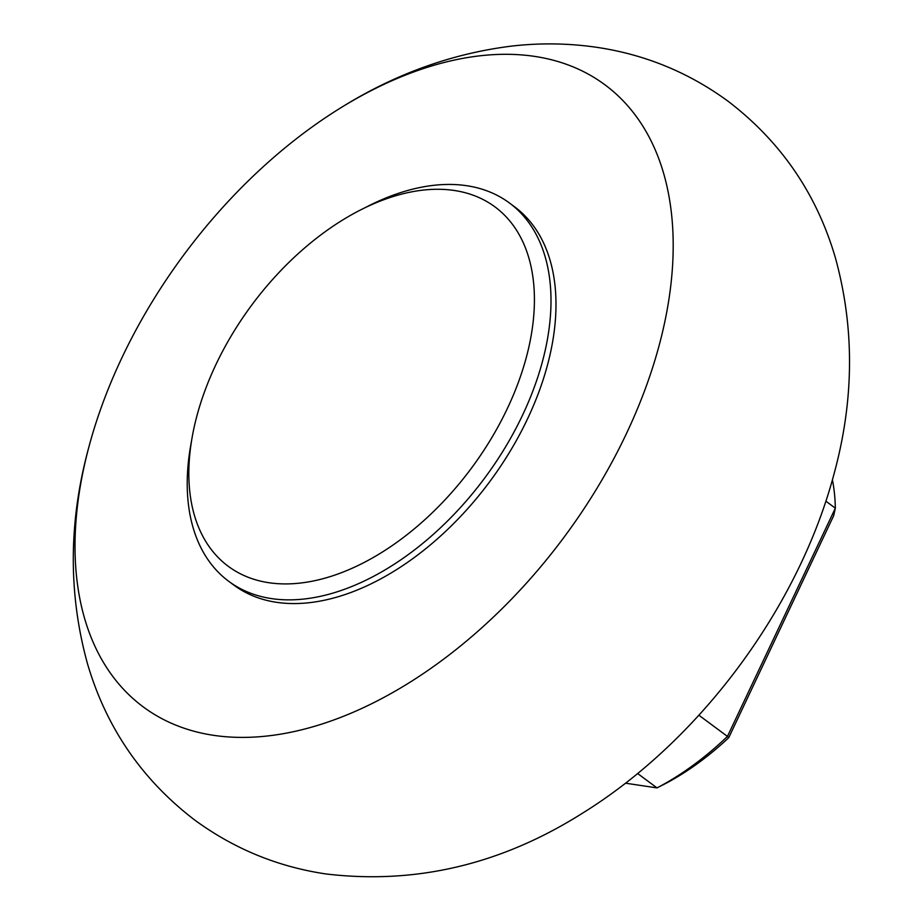 <?xml version="1.0" encoding="UTF-8"?>
<svg xmlns="http://www.w3.org/2000/svg" width="923" height="923" viewBox="0 0 923 923"><rect width="100%" height="100%" fill="white"/><g stroke="black" fill="none" stroke-linecap="round" stroke-linejoin="round"><path stroke-width="1.38" d="M213.617 735.331A387.314 236.807 126.6 0 1 88.827 447.194A387.314 236.807 126.6 0 1 340.518 107.968A387.314 236.807 126.6 0 1 534.555 56.384A387.314 236.807 126.6 0 1 626.44 433.591A387.314 236.807 126.6 0 1 213.617 735.331M88.827 447.194C68.579 521.333 68.129 593.501 87.477 663.695C106.214 727.566 141.957 779.693 194.73 820.051C234.004 848.791 277.685 866.755 325.773 873.931C415.708 884.696 501.212 864.493 582.286 813.325A387.314 236.807 -53.4 0 0 833.988 474.099C854.248 399.924 854.686 327.711 835.303 257.494C816.555 193.657 780.823 141.577 728.074 101.242C688.812 72.502 645.131 54.538 597.031 47.361C568.568 43.196 539.967 42.793 511.227 46.15C451.278 53.684 394.386 74.29 340.518 107.968M637.678 773.555L657.014 787.896A235.55 144.011 -53.4 0 0 727.451 736.416L698.873 715.21M825.923 501.201L835.338 508.181A235.55 144.011 -53.4 0 0 832.431 479.822M361.366 209.533L368.842 205.76A235.55 144.011 126.6 0 1 466.68 185.708A235.55 144.011 126.6 0 1 509.45 202.991A235.55 144.011 126.6 0 1 505.354 447.217A235.55 144.011 126.6 0 1 271.512 598.6A235.55 144.011 126.6 0 1 228.742 581.317A235.55 144.011 126.6 0 1 190.634 445.947L192.076 437.698A223.77 136.812 126.6 0 1 361.366 209.533A223.77 136.812 126.6 0 1 454.324 190.484A223.77 136.812 126.6 0 1 507.408 408.404A223.77 136.812 126.6 0 1 268.905 582.725A223.77 136.812 126.6 0 1 192.076 437.698M509.45 202.991L514.446 206.694A235.55 144.011 126.6 0 1 510.338 450.92A235.55 144.011 126.6 0 1 276.496 602.304A235.55 144.011 126.6 0 1 233.738 585.02L228.742 581.317M728.755 737.673L727.451 736.416L835.338 508.181L833.654 515.749L728.755 737.673A223.77 136.812 -53.4 0 1 667.029 782.785L657.014 787.896L625.586 783.2"/></g></svg>
